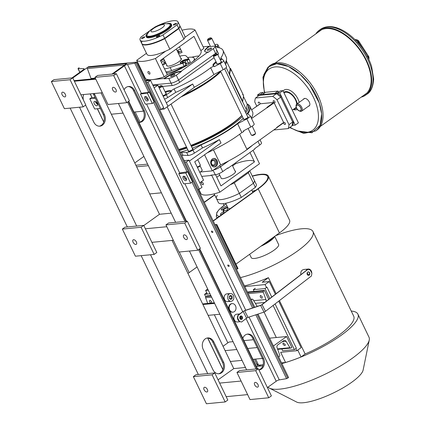 <?xml version="1.0" encoding="UTF-8"?>
<svg xmlns="http://www.w3.org/2000/svg" width="425" height="425" viewBox="0 0 425 425"><rect width="100%" height="100%" fill="white"/><g stroke="black" fill="none" stroke-linecap="round" stroke-linejoin="round"><path stroke-width="0.64" d="M197.758 159.641L200.324 164.98A2.338 0.595 154.3 0 1 200.318 165.155A2.338 0.595 154.3 0 1 197.216 167.009M200.318 165.155A2.338 0.595 154.3 0 1 200.313 165.171L200.021 165.92A1.711 0.436 154.3 0 1 200.016 165.931A1.711 0.436 154.3 0 1 198.958 166.781A1.711 0.436 154.3 0 1 197.386 167.36A1.711 0.436 154.3 0 0 198.958 166.781A1.711 0.436 154.3 0 0 200.016 165.931M161.399 85.669A1.711 0.436 154.3 0 1 161.489 85.887A1.711 0.436 154.3 0 0 160.501 85.797A1.711 0.436 154.3 0 0 158.626 86.828A1.711 0.436 154.3 0 1 160.082 85.956A1.711 0.436 154.3 0 1 161.399 85.669L162.18 85.914A2.338 0.595 154.3 0 1 162.323 86.02A2.338 0.595 154.3 0 1 162.308 86.211A2.338 0.595 154.3 0 1 159.216 88.049M161.489 85.887A1.711 0.436 154.3 0 1 160.432 86.732A1.711 0.436 154.3 0 1 158.86 87.316A1.711 0.436 154.3 0 0 160.432 86.732A1.711 0.436 154.3 0 0 161.489 85.887M229.41 74.348L246.404 109.655L247.212 104.279L243.445 96.459M226.525 61.296L230.137 68.802M226.164 67.596L229.33 74.178M241.512 98.897L241.931 99.769M229.93 74.832L230.355 75.708M246.404 109.655A52.153 13.255 154.3 0 1 245.177 111.562M241.846 115.414A52.153 13.255 154.3 0 1 190.889 145.366M186.479 146.981A52.153 13.255 154.3 0 1 178.787 149.441M220.788 71.66A52.153 13.255 154.3 0 1 180.976 96.948M183.568 95.088A49.815 12.66 -25.7 0 0 206.189 82.36M206.412 403.75L225.16 401.954L227.805 400.058L214.747 372.927L195.994 374.723L193.354 376.614L206.412 403.75L225.16 401.954L212.102 374.818L193.354 376.614L195.994 374.723L214.747 372.927L212.102 374.818L214.747 372.927M204.101 389.778A2.725 1.498 -125.6 0 0 207.326 391.834A2.725 1.498 -125.6 0 0 206.954 388.753A2.725 1.498 -125.6 0 0 204.154 387.409A2.725 1.498 -125.6 0 0 204.101 389.778M222.259 209.992A3.894 0.988 154.3 0 1 227.587 207.14M91.157 79.023A2.529 2.013 84.5 0 0 91.014 78.498L87.359 68.558A0.972 0.776 -95.5 0 1 87.656 67.336L72.802 77.988L88.48 66.746L136.765 62.124L254.734 307.243L251.191 299.885L252.014 299.29A0.972 0.776 -95.5 0 1 253.029 299.567L256.955 305.931A2.338 1.859 84.5 0 0 257.316 306.388M126.565 63.612L87.656 67.336L126.565 63.612L127.388 63.022L88.48 66.746M102.34 92.746L80.893 94.802L102.34 92.746M95.811 79.183L74.364 81.233L95.811 79.183M154.153 254.416L135.405 256.206L122.347 229.075L141.095 227.279L154.153 254.416L156.798 252.519L143.74 225.383L124.987 227.178L143.74 225.383L141.095 227.279L143.74 225.383M133.094 242.239A2.725 1.498 -125.6 0 0 136.319 244.295A2.725 1.498 -125.6 0 0 135.947 241.209A2.725 1.498 -125.6 0 0 133.147 239.865A2.725 1.498 -125.6 0 0 133.094 242.239M122.347 229.075L124.987 227.178M146.455 53.3L136.68 60.313L145.493 78.625A33.081 8.404 -25.7 0 0 152.224 79.624A33.081 8.404 -25.7 0 0 164.241 76.829L155.428 58.517L165.665 51.175A21.016 5.339 -25.7 0 0 169.867 49.183L164.804 38.67A21.016 5.339 -25.7 0 1 141.881 43.796A21.016 5.339 -25.7 0 1 141.812 43.621M136.68 60.313A33.081 8.404 -25.7 0 0 155.428 58.517A33.081 8.404 -25.7 0 1 136.68 60.313M149.6 74.173L149.86 74.083C150.174 72.579 149.568 71.735 148.043 71.549C147.682 72.733 148.203 73.605 149.6 74.173M144.133 77.43A12.453 3.166 -25.7 0 0 144.569 76.707A12.453 3.166 -25.7 0 1 144.133 77.43M143.772 75.055A12.453 3.166 -25.7 0 0 142.938 74.949A12.453 3.166 -25.7 0 1 143.772 75.055M145.499 80.267L164.135 78.482A12.453 3.166 -25.7 0 1 181.183 71.235L208.048 51.977A12.453 3.166 -25.7 0 1 209.073 46.261L203.139 46.83M161.383 62.353A29.187 7.416 154.3 0 1 164.555 60.462M178.58 53.709A29.187 7.416 154.3 0 1 182.091 52.387L179.403 46.803M178.117 52.748A12.453 3.166 -25.7 0 0 181.438 51.027A12.453 3.166 -25.7 0 1 178.117 52.748M163.822 58.937L160.788 61.11M143.151 73.753L142.566 74.173M164.241 76.829L167.296 74.641A29.187 7.416 154.3 0 0 192.275 61.832A29.187 7.416 154.3 0 0 200.998 50.857A29.187 7.416 154.3 0 0 200.844 50.591L203.899 48.402L195.08 30.085A33.081 8.404 -25.7 0 0 182.001 30.233M167.296 74.641L160.443 60.393L193.986 36.348L200.844 50.591M169.867 49.183L183.924 39.105A21.016 5.339 -25.7 0 0 184.843 37.427L195.08 30.085M141.881 43.796L146.944 54.31A21.016 5.339 -25.7 0 0 165.665 51.175M164.294 78.822L164.135 78.482A12.453 3.166 -25.7 0 1 181.183 71.235L181.347 71.575L176.274 75.214A5.838 1.482 -25.7 0 1 168.794 78.391L164.294 78.822A12.453 3.166 -25.7 0 1 181.347 71.575A12.453 3.166 -25.7 0 0 164.294 78.822M214.067 57.694L179.701 82.333A5.838 1.482 -25.7 0 1 172.221 85.515L171.078 83.141L152.713 84.899L171.078 83.141A5.838 1.482 -25.7 0 0 178.558 79.958L215.571 53.428A5.838 1.482 -25.7 0 0 217.313 51.234A5.838 1.482 -25.7 0 0 216.022 50.92A5.838 1.482 -25.7 0 1 215.571 53.428A5.838 1.482 -25.7 0 0 217.313 51.234L215.029 46.484A5.838 1.482 -25.7 0 0 213.738 46.171L209.238 46.601L209.073 46.261A12.453 3.166 -25.7 0 0 208.048 51.977L208.213 52.312L213.286 48.678A5.838 1.482 -25.7 0 0 215.029 46.484M191.787 57.194A29.187 7.416 154.3 0 1 198.99 55.999M184.843 37.427A21.016 5.339 -25.7 0 0 184.817 36.083L179.759 25.569A21.016 5.339 -25.7 0 0 179.663 25.404M143.937 75.395A12.453 3.166 -25.7 0 0 143.097 75.283A12.453 3.166 -25.7 0 1 143.937 75.395M171.376 75.565A2.338 0.595 -25.7 0 0 170.675 76.442A2.338 0.595 -25.7 0 0 173.039 75.963A2.338 0.595 -25.7 0 0 174.882 74.418A2.338 0.595 -25.7 0 0 173.533 74.487A2.338 0.595 -25.7 0 0 171.376 75.565M209.238 46.601A12.453 3.166 -25.7 0 0 204.834 51.537A12.453 3.166 -25.7 0 1 209.238 46.601L213.738 46.171M208.011 49.3A2.338 0.595 -25.7 0 0 207.315 50.177A2.338 0.595 -25.7 0 0 209.679 49.698A2.338 0.595 -25.7 0 0 211.523 48.153A2.338 0.595 -25.7 0 0 210.168 48.222A2.338 0.595 -25.7 0 0 208.011 49.3A2.338 0.595 -25.7 0 0 208.749 50.081A2.338 0.595 -25.7 0 0 211.496 48.11A2.338 0.595 -25.7 0 0 208.011 49.3M180.63 49.348A5.838 1.482 -25.7 0 0 177.034 50.49M177.947 52.397A2.338 0.595 -25.7 0 0 179.042 51.26A2.338 0.595 -25.7 0 0 177.469 51.404A2.338 0.595 -25.7 0 1 179.042 51.26A2.338 0.595 -25.7 0 1 177.947 52.397M183.924 39.105L178.867 28.587L164.804 38.67M178.867 28.587A21.016 5.339 -25.7 0 0 179.759 25.569M159.487 214.285L101.054 92.873L159.487 214.285L171.201 213.164L159.487 214.285L143.809 225.526M145.371 228.778L166.818 226.722M151.9 242.34L173.347 240.29M178.999 252.036L197.747 250.24L178.999 252.036L165.941 224.899L184.689 223.104L197.747 250.24L200.393 248.343L187.335 221.212L168.582 223.003L187.335 221.212L184.689 223.104L165.941 224.899L168.582 223.003M183.717 237.389A2.725 1.498 -125.6 0 0 186.947 239.445A2.725 1.498 -125.6 0 0 186.575 236.364A2.725 1.498 -125.6 0 0 183.77 235.02A2.725 1.498 -125.6 0 0 183.717 237.389M227.625 207.219A4.282 1.089 154.3 0 1 224.273 208.988A19.614 4.983 -25.7 0 0 223.922 211.103A4.282 1.089 154.3 0 1 228.028 210.189M223.991 209.727L224.273 208.988M224.087 212.883L223.624 211.921L223.922 211.103M223.619 211.905A20.235 5.143 -25.7 0 0 223.624 211.921L223.996 209.222M244.062 195.458A14.593 3.708 -25.7 0 0 248.598 192.206M145.302 104.146L140.404 93.973L145.302 104.146L152.336 103.477L147.438 93.298L149.244 92.007L141.674 93.272L140.404 93.973L147.438 93.298M147.895 98.579A2.529 1.387 -125.6 0 0 144.893 96.666A2.529 1.387 -125.6 0 0 145.238 99.535A2.529 1.387 -125.6 0 0 147.842 100.778A2.529 1.387 -125.6 0 0 147.895 98.579A2.529 1.387 -125.6 0 0 144.691 96.889A2.529 1.387 -125.6 0 0 146.524 100.704A2.529 1.387 -125.6 0 0 147.895 98.579M145.717 96.549C145.531 97.978 146.365 99.11 148.224 99.949L145.998 98.047L145.717 96.549M152.336 103.477L154.142 102.181L149.244 92.007L141.674 93.272M254.745 101.931L256.79 106.181L254.745 101.931A23.354 12.819 54.4 0 1 255.515 98.01L260.01 94.786L277.19 93.139A23.354 12.819 54.4 0 1 281.504 96.576L293.473 121.444A23.354 12.819 54.4 0 1 292.697 125.364L291.906 125.933A23.354 12.819 54.4 0 0 292.676 122.012L293.473 121.444A23.354 12.819 54.4 0 1 292.697 125.364M277.01 99.795L280.712 97.144L292.676 122.012A23.354 12.819 54.4 0 1 291.906 125.933L288.203 128.584L273.774 129.965L288.203 128.584A23.354 12.819 54.4 0 0 288.979 124.663L277.01 99.795A23.354 12.819 54.4 0 0 272.696 96.363L255.515 98.01L272.696 96.363L276.399 93.713L259.218 95.354L276.399 93.713A23.354 12.819 54.4 0 1 280.712 97.144L281.504 96.576L293.473 121.444M259.218 95.354L276.399 93.713L277.19 93.139A23.354 12.819 54.4 0 1 281.504 96.576M250.006 399.574L236.948 372.443L255.696 370.648L268.754 397.779L250.006 399.574L268.754 397.779L271.4 395.888L258.342 368.751L239.588 370.547L258.342 368.751L255.696 370.648L258.342 368.751M254.724 384.933A2.725 1.498 -125.6 0 0 257.954 386.989A2.725 1.498 -125.6 0 0 257.582 383.902A2.725 1.498 -125.6 0 0 254.777 382.558A2.725 1.498 -125.6 0 0 254.724 384.933M236.948 372.443L239.588 370.547M288.57 377.554L258.023 314.08L288.57 377.554L286.572 378.67L279.278 379.886A2.529 0.643 -25.7 0 0 276.223 381.241L267.394 387.568L276.223 381.241L246.059 318.564M127.388 63.022L111.95 74.088L127.388 63.022L136.765 62.124L135.936 62.714L134.762 63.235L127.468 64.457A2.529 0.643 -25.7 0 0 124.413 65.806L113.007 73.987L124.413 65.806L242.792 311.78M229.133 265.561L229.059 266.427C227.922 266.31 227.54 265.806 227.906 264.913L229.133 265.561M212.808 231.646L212.739 232.512C211.602 232.395 211.214 231.885 211.581 230.993L212.808 231.646M118.421 103.493L175.615 222.333M189.428 251.037L246.622 369.872M262.485 358.503A7.783 6.2 84.5 0 1 258.873 369.856A7.783 6.2 84.5 0 0 262.485 358.503L252.689 338.151A7.783 6.2 84.5 0 0 247.191 334.172A7.783 6.2 84.5 0 1 252.689 338.151L262.485 358.503L263.537 358.402L253.741 338.05A7.783 6.2 84.5 0 0 247.717 334.092A7.783 6.2 84.5 0 0 242.808 338.295A7.783 6.2 84.5 0 1 248.072 334.071A7.783 6.2 84.5 0 1 253.741 338.05L263.537 358.402A7.783 6.2 84.5 0 1 258.99 369.941A7.783 6.2 84.5 0 1 258.915 369.947A7.783 6.2 84.5 0 0 263.537 358.402M143.321 110.904A7.783 6.2 84.5 0 1 139.299 122.363A7.783 6.2 84.5 0 0 143.321 110.904L133.53 90.552A7.783 6.2 84.5 0 0 128.031 86.573A7.783 6.2 84.5 0 1 133.53 90.552L143.321 110.904L144.378 110.803L134.582 90.451A7.783 6.2 84.5 0 0 128.552 86.493A7.783 6.2 84.5 0 0 124.068 89.76A7.783 6.2 84.5 0 1 134.582 90.451L144.378 110.803A7.783 6.2 84.5 0 1 139.83 122.342A7.783 6.2 84.5 0 1 138.874 122.342A7.783 6.2 84.5 0 0 144.463 118.782A7.783 6.2 84.5 0 0 144.378 110.803M127.564 102.112L184.992 221.436M198.571 249.65L255.999 368.974M230.807 304.146A4.282 3.411 84.5 0 0 230.982 311.552A4.282 3.411 84.5 0 0 236.018 307.939A4.282 3.411 84.5 0 0 230.807 304.146M264.408 290.408L268.722 299.37L264.408 290.408L247.414 292.033L264.408 290.408L263.585 290.998L247.648 292.522M206.752 295.928L210.843 295.534L206.752 295.928L205.928 296.517A0.972 0.776 -95.5 0 0 205.631 297.734L207.703 303.445L205.631 297.734L211.629 297.16L205.631 297.734M265.891 301.548A2.338 1.859 84.5 0 0 265.928 299.498L263.288 292.214A0.972 0.776 -95.5 0 1 263.585 290.998M262.252 296.714L262.092 298.207C260.408 297.835 259.866 296.9 260.467 295.402L262.252 296.714M210.954 303.131C209.61 302.297 209.238 301.336 209.838 300.247L211.629 301.559L211.411 303.089M219.847 314.24L208.133 315.361M214.625 303.386L202.911 304.507L214.625 303.386M107.993 104.492L126.74 102.696L129.386 100.805L116.328 73.668L97.575 75.464L94.934 77.361L107.993 104.492L126.74 102.696L113.682 75.565L94.934 77.361L97.575 75.464L116.328 73.668L113.682 75.565L94.934 77.361M112.71 89.85A2.725 1.498 -125.6 0 0 115.94 91.906A2.725 1.498 -125.6 0 0 115.568 88.82A2.725 1.498 -125.6 0 0 112.763 87.476A2.725 1.498 -125.6 0 0 112.71 89.85M355.969 40.619L356.851 40.189L355.321 39.955L356.851 40.189L358.105 41.172L358.45 42.681L358.743 42.537L358.636 43.547L358.599 40.858L357.871 40.263L358.743 42.537L363.157 49.417M358.45 42.681L358.392 43.26L357.478 40.55L358.413 42.006M368.587 58.384L368.985 58.188L368.884 59.404L368.964 57.534L368.162 56.291L368.964 57.534L368.804 56.753L358.599 40.858M367.29 56.201L368.804 56.753M368.47 58.533L368.565 57.821L367.742 56.53M365.67 53.322L367.205 56.042L368.964 57.534M357.244 39.907L356.756 40.147L357.244 39.907L354.832 39.472L357.871 40.263L358.833 41.762L357.871 40.263M367.365 56.339L368.316 57.072L368.565 57.821L367.168 56.259M241.31 197.428L255.367 187.351L253.406 183.281L239.349 193.359L241.31 197.428A21.016 5.339 154.3 0 1 218.386 202.56L216.426 198.491A21.016 5.339 154.3 0 1 217.318 195.468M239.349 193.359A21.016 5.339 154.3 0 1 216.426 198.491A21.016 5.339 154.3 0 0 239.349 193.359L253.406 183.281A21.016 5.339 154.3 0 0 254.299 180.258A21.016 5.339 154.3 0 1 253.406 183.281L248.349 172.768L234.292 182.846L239.349 193.359M249.725 170.76L256.259 184.333A21.016 5.339 154.3 0 1 255.367 187.351M164.496 68.813A13.621 3.464 154.3 0 0 170.133 67.511L182.708 63.224L183.117 62.932L181.008 63.134A3.894 0.988 -25.7 0 1 181.31 61.46A3.894 0.988 -25.7 0 1 186.293 59.341L188.812 58.847L190.283 61.896L188.418 63.235L186.309 63.437A1.753 0.446 -25.7 0 0 185.428 63.67M179.796 56.227A13.621 3.464 154.3 0 1 186.155 56.02L188.812 58.847M165.575 62.581L163.678 62.767L165.128 61.721L164.99 61.365M162.573 64.828A3.894 0.988 -25.7 0 0 165.957 63.383M166.738 64.998A8.171 2.077 -25.7 0 0 168.491 66.135A8.171 2.077 -25.7 0 0 178.133 62.247A8.171 2.077 -25.7 0 0 180.742 58.204M188.418 63.235L187.112 60.52L188.567 59.479L188.403 59.139L186.293 59.341A3.894 0.988 -25.7 0 0 181.31 61.46A3.894 0.988 -25.7 0 0 181.008 63.134M187.749 59.203L188.052 59.527L187.749 59.203M163.678 62.767L164.289 64.032M182.708 63.224L184.179 66.273L171.599 70.561A13.621 3.464 154.3 0 1 165.962 71.868M183.117 62.932L183.281 63.267L184.737 62.225L186.038 64.94L184.179 66.273M188.567 59.479L186.458 59.681A3.894 0.988 -25.7 0 0 182.676 61.051A3.894 0.988 -25.7 0 0 180.29 63.065A3.894 0.988 -25.7 0 1 182.676 61.051A3.894 0.988 -25.7 0 1 186.458 59.681M187.112 60.52L185.002 60.722A1.753 0.446 -25.7 0 0 183.159 61.418A1.753 0.446 -25.7 0 0 182.235 62.337A1.753 0.446 -25.7 0 0 182.623 62.427L184.737 62.225L183.281 63.267M162.355 64.372L163.407 64.271A1.753 0.446 -25.7 0 0 165.851 63.16M184.445 59.824A11.677 2.964 154.3 0 1 185.332 59.92M214.992 224.666L216.803 224.49L215.14 224.979M237.495 268.961L236.364 269.073L237.495 268.961L216.277 224.873L237.495 268.961L238.027 268.584L216.803 224.49L238.027 268.584M213.153 220.851L257.747 188.875A33.081 8.404 -25.7 0 0 267.633 176.439A33.081 8.404 -25.7 0 0 252.365 176.232A33.081 8.404 -25.7 0 1 257.747 188.875L213.153 220.851M258.219 188.833L213.26 221.064L258.219 188.833L279.438 232.927L235.891 264.148L279.438 232.927A33.862 8.606 154.3 0 0 289.558 220.192L268.334 176.099A33.862 8.606 154.3 0 1 258.219 188.833M252.259 176.014A33.862 8.606 154.3 0 1 268.334 176.099M204.191 202.231L214.625 194.751L204.191 202.231M214.731 194.969L204.298 202.449L214.731 194.969M179.249 252.009L189.162 272.606L197.078 266.932L189.162 272.606A2.338 0.595 154.3 0 1 187.903 273.328M83.146 106.872L64.398 108.667L51.34 81.531L70.088 79.735L83.146 106.872L85.792 104.975L72.733 77.844L53.98 79.64L72.733 77.844L70.088 79.735L72.733 77.844M62.087 94.695A2.725 1.498 -125.6 0 0 65.312 96.751A2.725 1.498 -125.6 0 0 64.94 93.67A2.725 1.498 -125.6 0 0 62.14 92.326A2.725 1.498 -125.6 0 0 62.087 94.695M51.34 81.531L53.98 79.64L51.34 81.531L70.088 79.735M155.04 26.966L153.653 27.96L155.04 26.966A21.016 5.339 154.3 0 1 177.963 21.84L179.594 25.229A21.016 5.339 154.3 0 1 178.702 28.252L164.645 38.33A21.016 5.339 154.3 0 1 141.722 43.456L140.085 40.067A21.016 5.339 154.3 0 1 140.978 37.044L150.349 30.329L140.978 37.044M177.963 21.84A21.016 5.339 154.3 0 1 177.071 24.857L163.009 34.935A21.016 5.339 154.3 0 1 140.085 40.067M142.099 37.798A1.753 0.446 -25.7 0 0 141.578 38.457A1.753 0.446 -25.7 0 0 143.347 38.096A1.753 0.446 -25.7 0 0 144.734 36.938A1.753 0.446 -25.7 0 0 143.719 36.991A1.753 0.446 -25.7 0 0 142.099 37.798M157.016 36.369A1.753 0.446 -25.7 0 0 156.49 37.028A1.753 0.446 -25.7 0 0 158.265 36.672A1.753 0.446 -25.7 0 0 159.646 35.509A1.753 0.446 -25.7 0 0 158.631 35.562A1.753 0.446 -25.7 0 0 157.016 36.369A1.753 0.446 -25.7 0 0 157.569 36.959A1.753 0.446 -25.7 0 0 159.63 35.482A1.753 0.446 -25.7 0 0 157.016 36.369M173.841 24.31A1.753 0.446 -25.7 0 0 173.315 24.969A1.753 0.446 -25.7 0 0 175.089 24.608A1.753 0.446 -25.7 0 0 176.471 23.449A1.753 0.446 -25.7 0 0 175.456 23.497A1.753 0.446 -25.7 0 0 173.841 24.31M171.317 24.188L171.647 24.878A14.009 3.559 154.3 0 1 160.57 34.159A14.009 3.559 154.3 0 1 146.402 37.028L146.067 36.338A14.009 3.559 154.3 0 1 148.001 32.879A14.009 3.559 154.3 0 0 151.167 36.763A14.009 3.559 154.3 0 0 168.47 28.433A14.009 3.559 154.3 0 0 167.407 23.54A14.009 3.559 154.3 0 1 171.317 24.188A14.009 3.559 154.3 0 1 160.236 33.469A14.009 3.559 154.3 0 1 146.067 36.338M177.071 24.857L178.702 28.252L164.645 38.33A21.016 5.339 154.3 0 1 142.12 41.177M163.009 34.935L164.645 38.33M153.223 28.672A7.459 1.897 154.3 0 1 164.353 24.878A7.459 1.897 154.3 0 1 155.577 31.168A7.459 1.897 154.3 0 1 153.223 28.672M233.761 368.613L172.061 240.412L233.761 368.613L245.475 367.492L233.761 368.613L218.078 379.854M79.879 72.261L78.142 68.653L83.757 68.637A2.529 0.643 -25.7 0 1 83.401 69.732L71.99 77.913L83.401 69.732A2.529 0.643 -25.7 0 0 84.155 68.781A2.529 0.643 -25.7 0 0 83.757 68.637L78.142 68.653L79.108 67.644M79.517 107.222L136.707 226.058M150.524 254.761L207.713 373.596M213.78 341.875A7.783 6.2 -95.5 0 0 205.232 338.884A7.783 6.2 -95.5 0 0 203.208 349.456L212.999 369.808A7.783 6.2 -95.5 0 0 221.553 372.799A7.783 6.2 -95.5 0 0 223.577 362.228L213.78 341.875L223.577 362.228A7.783 6.2 -95.5 0 1 219.029 373.766A7.783 6.2 -95.5 0 1 212.999 369.808L203.208 349.456A7.783 6.2 -95.5 0 1 207.751 337.918A7.783 6.2 -95.5 0 1 213.78 341.875L212.728 341.976L222.519 362.328A7.783 6.2 -95.5 0 1 218.503 373.788A7.783 6.2 -95.5 0 0 222.519 362.328L212.728 341.976A7.783 6.2 -95.5 0 0 207.23 337.997A7.783 6.2 -95.5 0 1 212.728 341.976M83.38 99.971A7.783 6.2 -95.5 0 1 83.683 94.536A7.783 6.2 -95.5 0 0 83.38 99.971M94.621 94.276L104.417 114.628A7.783 6.2 -95.5 0 1 102.393 125.205A7.783 6.2 -95.5 0 1 93.84 122.209L85.611 105.108L93.84 122.209A7.783 6.2 -95.5 0 0 99.87 126.167A7.783 6.2 -95.5 0 0 104.417 114.628L94.621 94.276A7.783 6.2 -95.5 0 0 94.212 93.527A7.783 6.2 -95.5 0 1 94.621 94.276L93.569 94.377L103.36 114.729A7.783 6.2 -95.5 0 1 99.338 126.188A7.783 6.2 -95.5 0 0 103.36 114.729L93.569 94.377A7.783 6.2 -95.5 0 0 93.16 93.627A7.783 6.2 -95.5 0 1 93.569 94.377M70.141 108.115L127.33 226.955L70.141 108.115M141.148 255.659L198.337 374.494L141.148 255.659M111.334 114.229L123.048 113.108L111.334 114.229M133.933 112.067L143.438 111.153L133.933 112.067M159.614 109.608L161.022 109.469L147.964 82.338L146.556 82.471L147.964 82.338L150.577 80.463L163.641 107.599L161.022 109.469L159.614 109.608M145.812 80.92L150.577 80.463L145.812 80.92M299.179 110.872L299.822 111.137A4.282 2.348 -125.6 0 0 300.99 111.345A4.282 2.348 -125.6 0 0 301.692 111.09A4.282 2.348 -125.6 0 0 301.107 106.245A4.282 2.348 -125.6 0 0 296.703 104.136A4.282 2.348 -125.6 0 0 296.06 105.889L296.103 106.579A3.501 1.923 -125.6 0 0 299.179 110.872A3.501 1.923 -125.6 0 0 300.135 111.042A3.501 1.923 -125.6 0 0 299.784 106.319A3.501 1.923 -125.6 0 0 296.103 106.579M296.103 106.261A4.282 2.348 -125.6 0 0 296.294 107.063M298.791 110.537A4.282 2.348 -125.6 0 0 299.482 110.978M300.055 110.877A3.31 1.817 -125.6 0 0 300.597 110.681A3.31 1.817 -125.6 0 0 300.146 106.935A3.31 1.817 -125.6 0 0 296.74 105.304A3.31 1.817 -125.6 0 0 296.916 108.625A3.31 1.817 -125.6 0 0 300.055 110.877A3.31 1.817 -125.6 0 0 299.699 106.383A3.31 1.817 -125.6 0 0 296.252 106.718A3.31 1.817 -125.6 0 0 300.055 110.877M95.444 98.276L89.781 98.818L94.674 108.997L100.337 108.455M94.223 103.716A2.529 1.387 -125.6 0 0 97.219 105.628A2.529 1.387 -125.6 0 0 96.873 102.76A2.529 1.387 -125.6 0 0 94.27 101.517A2.529 1.387 -125.6 0 0 94.223 103.716A2.529 1.387 -125.6 0 0 97.426 105.405A2.529 1.387 -125.6 0 0 95.588 101.591A2.529 1.387 -125.6 0 0 94.223 103.716M95.768 102.606L97.601 104.662L95.768 102.606L95.412 101.506L95.768 102.606M91.582 97.527L95.078 97.516L91.582 97.527L89.781 98.818M254.097 291.396L253.279 289.701L264.998 288.575L269.795 298.547L264.998 288.575L267.001 287.146L271.761 297.038M275.081 303.939L296.379 348.197L294.382 349.626L273.121 305.447L294.382 349.626L282.662 350.752L281.796 348.952M276.298 337.524L264.053 312.078M266.321 287.21L267.001 287.146L266.321 287.21M264.998 288.575L253.279 289.701L255.282 288.267M252.216 126.193L255.526 133.067A2.338 0.595 154.3 0 1 255.521 133.248A2.338 0.595 154.3 0 1 253.683 134.619A2.338 0.595 154.3 0 1 251.462 135.198A2.338 0.595 154.3 0 1 251.318 135.097L248.11 128.43M216.601 53.763L217.382 54.007A2.338 0.595 154.3 0 1 217.526 54.108A2.338 0.595 154.3 0 1 215.677 55.659A2.338 0.595 154.3 0 1 213.318 56.137A2.338 0.595 154.3 0 1 213.323 55.957L213.621 55.192A1.711 0.436 154.3 0 1 215.879 53.837A1.711 0.436 154.3 0 1 216.601 53.763A1.711 0.436 154.3 0 1 215.347 54.974A1.711 0.436 154.3 0 1 213.621 55.192M255.521 133.248L255.223 134.013A1.711 0.436 154.3 0 1 253.874 135.017A1.711 0.436 154.3 0 1 252.243 135.442L251.462 135.198M366.918 93.017A38.919 21.367 54.4 0 1 366.446 93.373L320.386 126.395M275.033 63.134L321.087 30.117A38.919 21.367 54.4 0 1 321.582 29.782M255.637 359.067L258.581 365.176L263.176 364.719M281.515 362.897L285.568 362.493A56.355 14.322 -25.7 0 0 301.07 356.968L305.139 353.977A51.76 13.154 154.3 0 0 353.712 316.195L312.986 231.567A51.76 13.154 154.3 0 1 291.088 255.356A51.76 13.154 154.3 0 1 240.46 277.589M280.67 352.32L296.878 350.705L280.67 352.32L285.568 362.493M278.699 301.155L301.091 347.677L296.878 350.705L295.853 348.574M266.47 287.523L265.051 284.569L269.259 281.536L262.188 282.243L268.409 277.663A51.76 13.154 154.3 0 1 244.46 285.903M265.051 284.569L244.789 286.583L265.051 284.569L269.259 281.536L262.188 282.243M207.697 288.995L205.642 290.472L208.282 290.211L205.642 290.472L207.384 294.095M275.379 294.254L269.259 281.536M254.416 359.183L256.296 363.078A56.355 14.322 -25.7 0 0 258.581 365.176M261.067 365.999A56.435 14.338 154.3 0 1 256.222 363.115A56.435 14.338 154.3 0 1 255.962 362.397M351.236 311.047A56.435 14.338 154.3 0 1 357.919 314.171A56.435 14.338 154.3 0 1 335.522 339.161A56.435 14.338 154.3 0 1 281.844 363.582M297.755 350.078L301.07 356.968M268.409 277.663L276.117 293.68M279.443 300.581L305.139 353.977M275.522 235.732A51.76 13.154 154.3 0 1 312.986 231.567M306.08 270.635A3.894 3.087 -95.7 0 1 308.284 269.041L303.748 269.493C301.426 270.119 300.47 271.835 300.873 274.64M357.919 314.171L368.99 337.174A56.435 14.338 154.3 0 1 369.251 340.069A56.435 14.338 154.3 0 1 334.778 369.208A56.435 14.338 154.3 0 1 279.985 389.109A56.435 14.338 154.3 0 1 269.397 388.126A56.435 14.338 154.3 0 1 268.01 387.132M274.693 236.369L278.593 244.471A15.178 3.857 154.3 0 1 270.613 252.397A15.178 3.857 154.3 0 1 254.655 258.437A15.178 3.857 154.3 0 1 251.239 257.635L249.634 254.293M308.284 269.041A3.894 3.087 -95.7 0 1 311.764 273.073M369.251 340.069L363.125 370.069A37.559 9.547 154.3 0 1 340.181 389.465A37.559 9.547 154.3 0 1 303.71 402.709A37.559 9.547 154.3 0 1 296.661 402.055L269.397 388.126M307.424 272.367A1.636 1.296 84.3 0 0 308.832 274.539A1.636 1.296 84.3 0 0 309.554 274.157M243.583 95.551L230.525 68.42L243.583 95.551L242.707 101.378L229.649 74.248L230.525 68.42L230.175 68.568L229.298 74.396L230.175 68.568M242.707 101.378L229.649 74.248L229.298 74.396L242.356 101.532L242.457 100.858M221.489 214.705A3.894 0.988 154.3 0 1 224.618 212.627M199.383 189.178L197.976 189.311L199.383 189.178L201.997 187.303L188.939 160.167L184.168 160.623L188.939 160.167L186.325 162.042L199.383 189.178M161.41 192.812L149.696 193.938L161.41 192.812M136.637 166.802L148.352 165.681L136.637 166.802M184.917 162.18L186.325 162.042L184.917 162.18M135.888 165.251L147.602 164.13L135.888 165.251M228.953 342.056L233.043 341.663L228.953 342.056L223.024 346.306M243.929 340.622L253.438 339.713L243.929 340.622M269.615 338.162L286.609 336.536L273.392 346.014L278.614 356.867L279.438 356.272A0.972 0.776 84.5 0 0 279.735 355.056L277.095 347.772A2.338 1.859 -95.5 0 1 277.807 344.856L283.629 340.68A2.338 1.859 -95.5 0 1 284.389 340.388A2.338 1.859 -95.5 0 1 286.067 341.339L289.993 347.703A0.972 0.776 84.5 0 0 291.008 347.979L291.832 347.39L286.609 336.536L269.615 338.162M285.101 344.197L285.196 345.514C283.417 345.206 282.71 344.388 283.061 343.071L285.101 344.197M225.107 350.636L236.821 349.515L225.107 350.636M247.706 348.473L257.215 347.56L247.706 348.473M230.334 361.489L242.048 360.368L230.334 361.489M252.928 359.327L262.443 358.413L252.928 359.327M232.385 300.804A3.894 3.097 84.5 0 0 233.686 296.289A3.894 3.097 84.5 0 0 230.382 293.537A3.894 3.097 84.5 0 0 227.667 297.707A3.894 3.097 84.5 0 0 231.12 301.288A3.894 3.097 84.5 0 0 232.385 300.804M231.556 299.078A1.913 1.525 84.5 0 0 231.476 295.768A1.913 1.525 84.5 0 0 229.224 297.383A1.913 1.525 84.5 0 0 231.556 299.078M230.918 298.573A1.291 1.031 84.5 0 0 230.254 296.161A1.291 1.031 84.5 0 0 230.499 298.733A1.291 1.031 84.5 0 0 230.918 298.573M230.382 293.537L226.865 293.872A3.894 3.097 84.5 0 0 224.15 298.042A3.894 3.097 84.5 0 0 227.609 301.623L231.12 301.288M214.296 166.977A4.282 3.411 84.5 0 0 217.048 162.424A4.282 3.411 84.5 0 0 213.483 158.477M211.565 164.247A3.076 2.449 84.5 0 0 215.815 164.321A3.076 2.449 84.5 0 0 213.584 159.678A3.076 2.449 84.5 0 0 211.565 164.247A3.076 2.449 84.5 0 0 215.815 164.321A3.076 2.449 84.5 0 0 213.584 159.678A3.076 2.449 84.5 0 0 211.565 164.247M211.214 164.788A4.282 3.411 84.5 0 0 214.529 166.967A4.282 3.411 84.5 0 0 217.515 162.377A4.282 3.411 84.5 0 0 213.717 158.44A4.282 3.411 84.5 0 0 211.214 164.788M204.563 154.758L212.314 170.861L200.372 172.003M213.483 149.876L220.692 164.852L212.314 170.861M207.299 152.798A53.709 13.648 -25.7 0 0 241.852 132.563L243.796 131.543L243.472 130.863L250.777 127.038A5.058 1.286 -25.7 0 0 254.177 123.983L250.261 115.844A5.058 1.286 -25.7 0 0 250.15 115.712L247.743 113.927A53.709 13.648 -25.7 0 0 249.932 106.335A53.709 13.648 -25.7 0 0 247.361 104.168M199.835 172.449L202.3 170.398L200.074 165.777M252.466 145.244A46.702 11.868 154.3 0 1 220.692 164.852A46.702 11.868 154.3 0 0 252.466 145.244M239.652 134.236L246.877 149.249L276.898 127.728L276.744 127.415L283.618 122.485L274.125 102.754L251.552 118.527M241.852 132.563L237.607 123.744L246.856 118.899A5.058 1.286 -25.7 0 0 250.261 115.844M199.824 182.792L203.532 180.131L194.719 161.819L221 142.975L219.369 139.581A53.709 13.648 -25.7 0 1 202.497 147.937L201.025 144.888A53.709 13.648 -25.7 0 0 237.607 123.744M228.475 161.011L220.363 166.823A5.838 1.482 154.3 0 1 213.685 169.873M251.611 109.825L260.132 103.987M283.725 123.452A1.286 0.707 -125.6 0 0 285.175 124.461A1.286 0.707 -125.6 0 0 285.005 122.878A1.286 0.707 -125.6 0 0 283.618 122.485A1.286 0.707 -125.6 0 1 283.746 122.331A1.286 0.707 -125.6 0 1 285.069 122.963A1.286 0.707 -125.6 0 1 285.244 124.419A1.286 0.707 -125.6 0 1 283.725 123.452A1.286 0.707 -125.6 0 1 283.555 122.82L276.85 127.627M267.251 107.679L274.125 102.754A1.286 0.707 -125.6 0 0 274.837 102.818A1.286 0.707 -125.6 0 0 274.662 101.363A1.286 0.707 -125.6 0 0 273.339 100.73A1.286 0.707 -125.6 0 0 273.317 101.846A1.286 0.707 -125.6 0 0 273.758 102.473L267.102 107.376M266.884 107.397L273.758 102.473L260.148 103.774L253.279 108.699M251.287 117.98A53.709 13.648 -25.7 0 0 252.54 111.764L249.932 106.335M202.497 147.937L194.438 153.096A5.058 1.286 -25.7 0 1 188.1 155.481L182.952 155.279L181.486 152.224A53.709 13.648 -25.7 0 1 180.296 152.58A53.709 13.648 -25.7 0 0 181.486 152.224L186.628 152.426A5.058 1.286 -25.7 0 0 192.971 150.046L201.025 144.888M188.238 150.641A2.725 0.691 -25.7 0 0 189.035 151.21A2.725 0.691 -25.7 0 0 192.137 149.791A2.725 0.691 -25.7 0 0 192.451 148.612M243.445 118.729A2.725 0.691 -25.7 0 0 244.242 119.303A2.725 0.691 -25.7 0 0 247.345 117.884A2.725 0.691 -25.7 0 0 247.653 116.705M192.238 148.176A52.541 13.35 -25.7 0 0 233.176 126.597A52.541 13.35 -25.7 0 0 243.227 118.277M246.58 114.479A52.541 13.35 -25.7 0 0 248.88 106.84L248.062 105.145A52.541 13.35 -25.7 0 0 247.01 103.854A52.541 13.35 -25.7 0 1 245.767 112.784A52.541 13.35 -25.7 0 0 248.062 105.145M180.142 152.262A52.541 13.35 -25.7 0 0 187.834 149.791M189.38 161.086L219.369 139.581M181.767 155.63A53.709 13.648 -25.7 0 0 182.952 155.279M134.783 162.95L143.894 156.421L134.783 162.95M232.358 124.902A52.541 13.35 -25.7 0 0 242.409 116.583A52.541 13.35 -25.7 0 1 232.358 124.902A52.541 13.35 -25.7 0 1 191.42 146.482A52.541 13.35 -25.7 0 0 232.358 124.902M179.329 150.562A52.541 13.35 -25.7 0 0 187.016 148.097A52.541 13.35 -25.7 0 1 179.329 150.562M191.107 145.823A49.815 12.66 -25.7 0 0 230.717 125.056A49.815 12.66 -25.7 0 0 241.867 115.462M178.962 149.807A49.815 12.66 -25.7 0 0 186.687 147.411M288.979 124.663L292.676 122.012A23.354 12.819 54.4 0 1 291.906 125.933M280.712 97.144L292.676 122.012L280.712 97.144A23.354 12.819 54.4 0 0 276.399 93.713A23.354 12.819 54.4 0 1 280.712 97.144M211.629 163.912A2.295 1.827 84.5 0 0 213.403 165.081A2.295 1.827 84.5 0 0 215.008 162.621A2.295 1.827 84.5 0 0 212.968 160.507A2.295 1.827 84.5 0 0 211.629 163.912M240.316 319.079A1.291 1.031 84.5 0 0 240.072 316.508L240.715 318.925L240.316 319.079M241.326 319.446A1.913 1.525 84.5 0 0 242.064 317.618A1.913 1.525 84.5 0 0 240.991 315.961A1.913 1.525 84.5 0 1 242.064 317.618A1.913 1.525 84.5 0 1 241.326 319.446M240.035 313.9L236.661 314.224A3.894 3.097 84.5 0 0 235.397 314.707A3.894 3.097 84.5 0 0 234.095 319.217A3.894 3.097 84.5 0 0 237.4 321.975L240.407 321.683M240.029 313.905A3.894 3.097 84.5 0 0 238.914 314.367A3.894 3.097 84.5 0 0 237.447 317.9A3.894 3.097 84.5 0 0 239.349 321.279M303.524 99.243A4.473 2.46 54.4 0 1 306.51 98.903A4.473 2.46 54.4 0 1 309.607 102.813A4.473 2.46 54.4 0 1 308.513 106.202M293.5 109.278A10.158 5.578 -125.6 0 0 295.757 108.662A10.158 5.578 -125.6 0 0 296.459 107.971M297.203 103.774A10.158 5.578 -125.6 0 0 291.683 94.18A10.158 5.578 -125.6 0 0 283.916 92.151A10.158 5.578 -125.6 0 0 283.719 92.31M294.897 108.274A9.382 5.148 -125.6 0 0 296.167 107.052A9.382 5.148 -125.6 0 1 294.897 108.274M304.688 98.409L296.703 104.136A9.382 5.148 -125.6 0 0 291.561 94.674A9.382 5.148 -125.6 0 0 284.065 93.038L284.777 92.544M269.238 66.093A39.892 21.903 -125.6 0 1 310.282 85.754A39.892 21.903 -125.6 0 1 315.722 130.932L317.045 129.986A39.892 21.903 -125.6 0 0 311.599 84.803A39.892 21.903 -125.6 0 0 270.56 65.147L269.238 66.093L262.937 77.116L264.403 93.08M206.529 292.931L204.531 294.366L205.695 296.788L204.531 294.366L210.03 293.84L204.531 294.366L206.816 292.905M227.858 342.842L214.349 314.766L227.858 342.842M183.664 183.855L190.692 183.18L185.799 173.007L187.6 171.711L180.03 172.975L178.766 173.676L185.799 173.007L178.766 173.676L183.664 183.855L178.766 173.676M186.251 178.282A2.529 1.387 -125.6 0 0 183.255 176.375A2.529 1.387 -125.6 0 0 183.6 179.238A2.529 1.387 -125.6 0 0 186.203 180.487A2.529 1.387 -125.6 0 0 186.251 178.282A2.529 1.387 -125.6 0 0 183.048 176.593A2.529 1.387 -125.6 0 0 184.886 180.413A2.529 1.387 -125.6 0 0 186.251 178.282M184.078 176.258C183.892 177.682 184.726 178.813 186.586 179.653L184.354 177.751L184.078 176.258M190.692 183.18L192.498 181.884L187.6 171.711L180.03 172.975M258.033 96.204L257.465 95.03L259.994 94.796L263.16 92.512L263.681 93.596M277.228 93.165L279.735 92.9L295.242 125.12L292.708 125.338L295.242 125.12L298.414 122.846L282.907 90.626L298.414 122.846M274.869 93.362L278.04 91.088L265.503 92.289L262.331 94.562L274.869 93.362L278.04 91.088L278.561 92.172M260.642 92.756L257.465 95.03L260.642 92.756L263.16 92.512L259.988 94.791M282.907 90.626L279.735 92.9L282.907 90.626L280.388 90.865L277.212 93.139L280.388 90.865M260.605 305.421L244.625 310.723L260.605 305.421A1.557 0.42 152.8 0 0 262.06 304.656L307.785 269.322L262.06 304.656L308.024 269.301L310.176 269.971L311.886 273.302L311.44 275.968L265.482 311.323A1.557 0.42 152.8 0 1 264.026 312.088L248.046 317.39A1.557 0.42 -27.2 0 0 246.59 318.16L241.543 322.038L239.397 321.369L237.681 318.022L238.117 315.377L243.169 311.493L246.59 318.16A1.557 0.42 -27.2 0 1 248.046 317.39L264.026 312.088L260.605 305.421L244.625 310.723A1.557 0.42 -27.2 0 0 243.169 311.493M307.27 274.529A1.753 1.392 84.5 0 0 309.687 274.481A1.753 1.392 84.5 0 0 308.353 271.883A1.753 1.392 84.5 0 0 307.27 274.529M308.486 275.379A1.753 1.392 84.5 0 0 309.591 273.519A1.753 1.392 84.5 0 0 308.152 271.904A1.753 1.392 84.5 0 1 309.591 273.519A1.753 1.392 84.5 0 1 308.486 275.379M244.758 310.553L260.732 305.251A1.169 0.313 -27.2 0 0 261.827 304.677L307.785 269.322M239.966 318.601A1.753 1.392 84.5 0 0 242.383 318.553A1.753 1.392 84.5 0 0 241.049 315.956A1.753 1.392 84.5 0 0 239.966 318.601M214.853 44.784A5.058 1.286 154.3 0 1 217.802 44.63A5.058 1.286 154.3 0 1 217.828 44.875L217.462 46.909L217.138 46.229A9.727 2.47 -25.7 0 1 215.321 47.079A9.727 2.47 -25.7 0 0 217.138 46.229L216.931 47.393A53.709 13.648 154.3 0 1 222.982 50.336A53.709 13.648 154.3 0 1 220.793 57.928L223.523 60.393A5.058 1.286 154.3 0 1 223.635 60.525A5.058 1.286 154.3 0 1 220.235 63.58L214.343 66.661L214.019 65.981A9.727 2.47 -25.7 0 1 216.017 61.747A9.727 2.47 -25.7 0 0 213.031 65.461A9.727 2.47 -25.7 0 0 214.019 65.981L210.657 67.745A53.709 13.648 154.3 0 1 174.075 88.889L171.148 90.764L171.472 91.444L166.345 94.727L167.7 97.537L175.753 92.379A53.709 13.648 -25.7 0 0 192.684 83.991L194.315 87.385L164.013 109.098L161.16 109.374L164.013 109.098L163.381 107.785M192.684 83.991L166.35 102.871L157.856 85.228L153.09 85.685L157.856 85.228L154.153 87.885M166.334 102.871L167.971 106.266M167.7 97.537A5.058 1.286 154.3 0 1 164.555 99.142M162.924 95.752A2.725 0.691 -25.7 0 0 166.329 93.447A2.725 0.691 -25.7 0 0 165.824 93.293A2.725 0.691 -25.7 0 1 165.84 94.217A2.725 0.691 -25.7 0 1 162.924 95.752M166.35 102.871L167.981 106.261L194.315 87.385M171.148 90.764A9.727 2.47 -25.7 0 0 165.065 91.71A9.727 2.47 -25.7 0 1 171.148 90.764M221.669 58.576A9.727 2.47 -25.7 0 0 220.049 59.351A9.727 2.47 -25.7 0 1 221.669 58.576M217.876 54.83A5.838 1.482 -25.7 0 0 218.461 53.603L217.313 51.234M172.221 85.515L162.525 86.445M174.075 88.889L175.759 92.379M166.345 94.727A5.058 1.286 154.3 0 1 163.2 96.326A5.058 1.286 154.3 0 0 166.345 94.727M222.982 50.336L226.243 57.12A53.709 13.648 154.3 0 1 224.99 63.341M223.635 60.525L226.578 66.629A5.058 1.286 154.3 0 1 223.173 69.684L213.918 74.529A53.709 13.648 154.3 0 1 194.268 87.284M171.472 91.444A9.727 2.47 -25.7 0 0 165.389 92.39M210.657 67.745L213.918 74.529M221.993 59.256A9.727 2.47 -25.7 0 0 220.373 60.026M216.346 62.427A9.727 2.47 -25.7 0 0 213.297 65.753M179.701 82.333L176.274 75.214A5.838 1.482 -25.7 0 1 168.794 78.391L171.078 83.141A5.838 1.482 -25.7 0 0 178.558 79.958L215.571 53.428A5.838 1.482 -25.7 0 0 216.022 50.92M226.398 60.27A52.541 13.35 154.3 0 1 225.595 64.595A52.541 13.35 154.3 0 0 226.398 60.27M220.522 71.097A52.541 13.35 154.3 0 1 184.02 94.764A52.541 13.35 154.3 0 0 220.522 71.097M216.819 63.41A2.725 0.691 -25.7 0 0 216.623 63.899A2.725 0.691 -25.7 0 0 219.38 63.341A2.725 0.691 -25.7 0 0 221.531 61.54A2.725 0.691 -25.7 0 0 221.027 61.386A2.725 0.691 -25.7 0 1 220.894 62.432A2.725 0.691 -25.7 0 1 217.717 63.963A2.725 0.691 -25.7 0 1 216.819 63.41M215.055 46.537A2.725 0.691 -25.7 0 0 215.698 45.645A2.725 0.691 -25.7 0 0 215.193 45.491A2.725 0.691 -25.7 0 1 215.055 46.537M192.302 57.067A31.524 8.011 -25.7 0 0 191.824 57.194M193.561 60.881A19.848 5.042 -25.7 0 0 194.214 58.299A19.848 5.042 -25.7 0 0 187.611 57.566M166.377 72.728A12.065 3.065 -25.7 0 0 182.84 66.73M185.789 64.414A12.065 3.065 -25.7 0 0 186.692 63.399M187.398 65.052A1.907 0.483 -25.7 0 0 184.79 66.093A1.907 0.483 -25.7 0 0 184.285 66.879M247.616 394.612L226.174 396.668L247.616 394.612M241.087 381.05L219.645 383.1M262.847 365.824L256.36 366.446L262.847 365.824M198.82 189.231L201.099 193.975A33.081 8.404 154.3 0 0 219.852 192.18A33.081 8.404 154.3 0 1 201.099 193.975M211.629 175.095L219.852 192.18L249.268 171.089A21.016 5.339 154.3 0 1 248.349 172.768M201.641 182.102L201.386 182.192C201.121 183.664 201.726 184.508 203.203 184.726C203.617 183.504 203.097 182.633 201.641 182.102M228.783 160.847L220.458 166.818L222.742 171.567A5.838 1.482 154.3 0 1 215.262 174.744L210.763 175.174L210.928 175.514A12.453 3.166 154.3 0 1 211.48 175.105A12.453 3.166 154.3 0 0 210.928 175.514L201.732 176.396M210.763 175.174L215.262 174.744A5.838 1.482 154.3 0 0 222.742 171.567L227.816 167.928L227.975 168.268A12.453 3.166 154.3 0 0 227.263 168.327A12.453 3.166 154.3 0 1 227.975 168.268L254.846 149.005L254.681 148.665L259.755 145.031A5.838 1.482 154.3 0 0 261.497 142.837L260.042 139.814M216.782 177.257L219.741 175.132M232.587 165.925L235.742 163.662L235.397 162.95M253.034 150.301L259.505 163.747L249.268 171.089M249.98 152.495L254.49 161.867L220.947 185.916L215.555 174.707M254.49 161.867A29.187 7.416 -25.7 0 0 235.742 163.662M235.009 170.962A7.979 2.029 154.3 0 1 229.723 176.37A7.979 2.029 154.3 0 1 221.101 177.963M234.292 182.846A21.016 5.339 154.3 0 1 230.09 184.838M220.458 166.818A5.838 1.482 154.3 0 1 213.663 169.894M227.04 206.008A4.282 1.089 -25.7 0 0 226.732 206.093A4.282 1.089 -25.7 0 0 222.785 207.952A4.282 1.089 -25.7 0 0 221.191 209.775A4.282 1.089 -25.7 0 0 223.747 209.626A20.432 5.19 -25.7 0 0 223.385 211.863A4.282 1.089 -25.7 0 0 220.426 214.487A4.282 1.089 -25.7 0 0 221.792 214.657M223.917 212.973L223.385 211.863M253.162 192.169A4.282 1.089 -25.7 0 0 252.774 192.169M274.401 236.539A16.538 4.202 154.3 0 1 263.442 244.396M274.72 236.311L274.709 236.332A15.762 4.006 154.3 0 1 260.838 246.261M210.768 37.867L211.549 38.112A2.338 0.595 154.3 0 1 211.692 38.213A2.338 0.595 154.3 0 1 209.844 39.764A2.338 0.595 154.3 0 1 207.485 40.242A2.338 0.595 154.3 0 1 207.49 40.062L207.788 39.297A1.711 0.436 154.3 0 1 208.239 38.824A1.711 0.436 154.3 0 1 210.768 37.867A1.711 0.436 154.3 0 1 209.514 39.079A1.711 0.436 154.3 0 1 207.788 39.297M319.202 30.271A39.892 21.903 54.4 0 0 315.86 33.862A39.892 21.903 54.4 0 1 348.882 37.533A39.892 21.903 54.4 0 1 371.721 81.01A39.892 21.903 54.4 0 1 365.686 95.11A39.892 21.903 54.4 0 1 361.213 97.123A39.892 21.903 54.4 0 0 371.721 81.01A39.892 21.903 54.4 0 0 352.001 40.354A39.892 21.903 54.4 0 0 319.202 30.271L320.524 29.325A39.892 21.903 54.4 0 1 353.318 39.403A39.892 21.903 54.4 0 1 373.038 80.065A39.892 21.903 54.4 0 1 367.009 94.164C370.871 91.912 373.092 86.865 373.66 79.018L371.588 66.337C367.992 55.505 361.824 45.996 353.09 37.814C348.511 33.644 343.83 30.584 339.054 28.634C331.808 25.718 325.635 25.946 320.524 29.325M371.147 80.654A39.111 21.473 54.4 0 1 363.38 95.567A39.111 21.473 54.4 0 0 371.147 80.654A39.111 21.473 54.4 0 0 350.45 39.509A39.111 21.473 54.4 0 0 318.027 32.311A39.111 21.473 54.4 0 1 350.45 39.509A39.111 21.473 54.4 0 1 371.147 80.654M231.96 303.647A4.282 3.411 84.5 0 0 230.339 304.194A4.282 3.411 84.5 0 0 228.947 309.299A4.282 3.411 84.5 0 0 232.773 312.152M208.239 38.824A1.711 0.436 154.3 0 1 210.832 37.899A1.711 0.436 154.3 0 1 208.909 39.328A1.711 0.436 154.3 0 1 208.239 38.824M255.037 133.79A1.711 0.436 154.3 0 1 253.874 135.017A1.711 0.436 154.3 0 1 252.184 135.161M231.03 70.353L231.285 70.879M242.622 94.435L242.877 94.961M237.883 315.398L242.935 311.514M134.762 63.235L148.654 92.103L134.762 63.235L127.468 64.457L141.382 93.357M153.669 102.521L187.016 171.812L153.669 102.521M192.026 182.224L252.546 307.971L192.026 182.224M286.572 378.67L255.834 314.808L286.572 378.67L279.278 379.886L249.039 317.061M95.572 78.689L74.131 80.745L95.572 78.689M128.387 101.517L186.049 221.335L128.387 101.517M199.394 249.061L257.056 368.873L199.394 249.061M136.765 62.124L254.734 307.243M252.014 299.29L250.957 299.397L252.014 299.29M214.386 302.897L202.672 304.018L214.386 302.897M168.151 23.619A13.605 3.458 154.3 0 1 167.87 28.741A13.605 3.458 154.3 0 1 151.778 36.486A13.605 3.458 154.3 0 1 147.597 33.511A13.605 3.458 154.3 0 0 151.778 36.486A13.605 3.458 154.3 0 0 167.87 28.741A13.605 3.458 154.3 0 0 168.151 23.619M260.01 94.786L277.19 93.139M241.182 319.451A1.753 1.392 84.5 0 0 242.287 317.597A1.753 1.392 84.5 0 0 240.847 315.977M228.687 294.397A3.894 3.097 84.5 0 0 224.129 297.707A3.894 3.097 84.5 0 0 228.868 301.139M215.879 53.837A1.711 0.436 154.3 0 1 215.996 54.612A1.711 0.436 154.3 0 1 213.61 55.287A1.711 0.436 154.3 0 1 215.879 53.837M283.555 122.82L276.68 127.75M297.33 130.921L311.881 132.781L320.152 125.258L321.645 113.804L319.308 103.052L309.538 84.74L300.183 74.455L288.405 66.459L276.702 63.686L268.085 67.028L263.877 74.577L263.341 83.512M308.024 269.301L310.176 269.971L311.886 273.302L311.44 275.968L265.482 311.323L262.06 304.656M216.66 54.044L214.444 56.137L213.807 55.415M116.328 73.668L113.682 75.565M316.37 130.438A39.892 21.903 -125.6 0 0 311.599 84.803A39.892 21.903 -125.6 0 0 269.912 65.641M253.029 299.567L256.955 305.931M192.498 181.884L187.6 171.711M154.142 102.181L149.244 92.007M265.503 92.289L278.04 91.088M300.135 111.042A3.501 1.923 -125.6 0 0 299.758 106.293A3.501 1.923 -125.6 0 0 296.108 106.638A3.501 1.923 -125.6 0 0 300.135 111.042M152.224 79.624L164.135 78.482M277.807 344.856L283.629 340.68M215.783 53.863L215.571 53.428L178.558 79.958L215.571 53.428L213.286 48.678M260.148 103.774A1.286 0.707 -125.6 0 0 258.915 102.127A1.286 0.707 -125.6 0 0 258.432 103.291M296.703 104.136A9.382 5.148 -125.6 0 0 291.561 94.674A9.382 5.148 -125.6 0 0 284.065 93.038M277.504 348.898L289.993 347.703L277.504 348.898M274.125 102.754A1.286 0.707 -125.6 0 0 275.007 102.122A1.286 0.707 -125.6 0 0 273.705 100.661A1.286 0.707 -125.6 0 0 273.317 101.846M283.618 122.485L276.744 127.415M263.288 292.214L248.195 293.659L263.288 292.214M95.285 78.088L91.014 78.498M124.642 64.988L87.359 68.558M227.784 207.554A15.762 4.006 -25.7 0 0 228.183 210.072M225.723 203.262L227.954 207.899A14.593 3.708 -25.7 0 0 230.063 208.723M146.519 104.029L179.743 173.065M184.88 183.738L245.751 310.223M135.936 62.714L253.773 307.562M257.067 314.399L287.746 378.149M252.689 338.151L253.741 338.05M133.53 90.552L134.582 90.451M265.928 299.498L253.709 300.666M211.082 296.028L205.928 296.517M264.695 302.467L255.372 303.36M170.133 67.511L171.599 70.561M185.002 60.722L186.309 63.437M223.183 203.665L223.991 205.333M169.214 23.827A12.824 3.257 154.3 0 1 159.981 32.932A12.824 3.257 154.3 0 1 147.098 34.473C148.925 31.54 150.514 29.761 151.874 29.134C156.012 25.999 163.296 23.582 164.65 23.667L169.214 23.827M90.291 93.904L92.034 97.522M97.431 108.731L103.774 121.917M207.788 338.034L222.934 369.516M83.757 68.637L84.017 69.185M223.577 362.228L222.519 362.328M104.417 114.628L103.36 114.729M282.189 341.711L286.067 341.339M250.777 127.038L246.856 118.899M219.741 165.532L220.363 166.823M194.438 153.096L192.971 150.046M188.1 155.481L186.628 152.426M290.084 127.24A37.554 20.618 -125.6 0 0 318.341 113.964A37.554 20.618 -125.6 0 0 285.122 68.632A37.554 20.618 -125.6 0 0 264.828 92.772M293.181 109.501A11.714 6.433 -125.6 0 0 297.335 109.411M299.168 102.361A11.714 6.433 -125.6 0 0 291.635 91.375A11.714 6.433 -125.6 0 0 283.14 91.104M244.625 310.723L248.046 317.39M220.235 63.58L223.173 69.684M217.828 44.875L219.226 47.786M213.116 170.282L215.262 174.744M257.959 141.307L259.755 145.031M219.374 216.389A27.63 7.023 154.3 0 1 226.042 203.926M252.344 191.271A27.63 7.023 154.3 0 1 255.664 190.368M217.653 217.627A28.799 7.321 154.3 0 1 216.314 216.479L217.069 218.041M167.163 106.84L188.551 151.279M162.323 86.02L166.133 93.936M171.02 104.088L192.759 149.255M135.15 111.95L140.059 122.145M95.529 78.604L74.088 80.66M252.875 192.371L251.717 189.97M128.738 101.267L186.495 221.292M199.745 248.811L257.502 368.831M252.333 299.173L250.915 299.306M214.343 302.807L202.629 303.933M368.316 57.072L367.737 56.169M358.796 42.245L358.105 41.172M77.988 68.6L79.783 72.324M90.174 93.914L91.912 97.527M97.309 108.742L103.721 122.065M207.655 338.018L222.881 369.665M309.676 105.368L301.692 111.09M297.256 104.933L296.74 105.304M301.107 110.314L300.597 110.681M213.318 56.137L217.127 64.053M220.511 71.076L243.753 119.372M217.526 54.108L221.335 62.029M224.618 68.839L247.961 117.348M256.222 363.115L257.762 366.313M277.663 349.35L290.695 348.102M237.761 319.329L238.319 319.271M237.511 316.752L237.894 316.715M292.299 110.139L295.662 107.727M315.722 130.932L303.753 133.439L289.638 127.558M163.476 58.22L167.264 66.093M176.322 49.013L181.316 59.388M182.07 60.961L182.235 61.301M219.018 173.628L221.351 178.473M232.241 165.208L235.498 171.971M217.802 44.63L219.332 47.812M194.937 59.808L194.214 58.299M214.179 193.821L216.426 198.491M216.314 216.479L216.862 212.42L219.353 209.297L226.02 203.883M252.322 191.223L255.802 190.273M207.485 40.242L210.487 46.484M211.692 38.213L215.502 46.134M365.686 95.11L367.009 94.164"/></g></svg>
